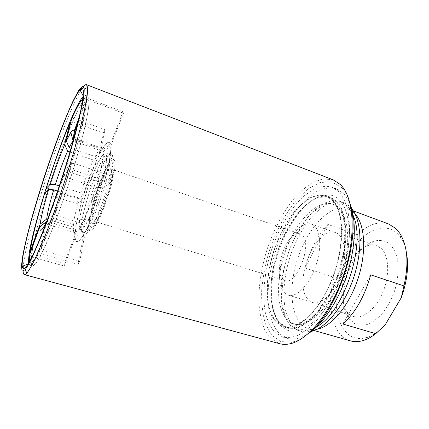 <?xml version="1.0" encoding="UTF-8"?>
<svg xmlns="http://www.w3.org/2000/svg" width="429" height="429" viewBox="0 0 429 429"><rect width="100%" height="100%" fill="white"/><g stroke="black" fill="none" stroke-linecap="round" stroke-linejoin="round"><path stroke-width="0.32" stroke-dasharray="2.15 1.61" d="M83.612 86.524L82.116 88.551M80.636 90.905C63.117 120.195 26.485 232.148 23.3 266.125M23.102 268.903L23.112 271.418M333.306 179.907L323.364 178.813L312.693 182.448C305.427 186.996 298.391 193.35 291.575 201.512C281.558 215.063 273.439 230.872 267.208 248.949C261.551 267.208 258.751 284.759 258.821 301.608C259.491 312.221 261.417 321.509 264.586 329.467L271.042 338.712L279.708 343.704M350.182 204.102C348.332 197.538 345.753 192.364 342.439 188.583L341.13 187.189L331.285 181.773L319.943 182.55L308.043 188.894L296.407 199.941C285.21 213.642 275.75 231.617 269.16 251.244C265.326 264.5 262.832 277.552 261.679 290.412C261.363 302.853 262.586 313.931 265.353 323.648L271.643 335.14L280.743 341.629L292.203 342.106C297.109 341.012 302.247 338.368 307.625 334.164M338.792 191.645L331.998 187.135C326.072 185.671 319.793 186.443 313.159 189.441L303.287 196.53C290.256 208.794 278.753 228.539 271.38 250.311C264.457 272.233 262.06 294.954 265.32 312.553C267.433 320.838 270.667 327.499 275.016 332.534L282.925 337.103C287.682 337.977 292.841 337.328 298.412 335.162C304.145 332.094 309.942 327.499 315.808 321.385C324.689 310.955 332.368 297.86 338.846 282.1C344.803 265.98 348.348 250.171 349.485 234.679C349.732 224.919 349.034 216.168 347.393 208.44C345.254 201.442 342.39 195.844 338.792 191.645M350.445 205.089C348.573 200.145 346.187 196.23 343.297 193.356L336.416 188.819C330.427 187.328 324.088 188.068 317.401 191.028L307.454 198.064C294.342 210.253 282.808 229.923 275.45 251.641C268.543 273.509 266.221 296.198 269.589 313.781C271.761 322.061 275.059 328.727 279.477 333.767L287.484 338.358C293.677 340.079 300.659 338.47 308.419 333.526M339.682 200.22C335.435 195.962 330.491 194.198 324.844 194.927C307.33 197.42 287.864 223 278.228 252.552C268.533 282.084 269.106 314.226 281.767 326.587L287.827 330.4C292.46 331.601 297.533 331.177 303.056 329.129C308.735 326.115 314.462 321.487 320.232 315.245C325.89 308.156 331.102 299.898 335.869 290.476C344.846 270.935 349.812 248.353 349.351 229.976C348.691 221.198 347.093 213.685 344.546 207.443L339.682 200.22M336.803 201.48L330.394 197.142L322.528 196.289C305.625 198.632 286.722 223.493 277.338 252.263C267.9 281.011 268.452 312.242 280.695 324.12L287.548 328.083C301.678 332.577 323.809 312.848 336.475 280.641C349.244 248.498 348.552 213.154 336.803 201.48M332.845 200.005L326.512 195.688C321.401 194.455 315.975 195.141 310.231 197.742C304.456 201.335 298.836 206.387 293.372 212.907C285.312 223.756 278.764 236.476 273.723 251.078C269.155 265.835 266.918 279.965 267.004 293.479C267.562 301.968 269.106 309.368 271.643 315.68C274.737 321.176 278.711 324.935 283.558 326.962C297.544 331.419 319.557 311.583 332.234 279.279C345.018 247.04 344.455 211.647 332.845 200.005M332.593 200.493L326.287 196.192C321.219 194.97 315.841 195.651 310.14 198.23C304.413 201.791 298.836 206.805 293.415 213.267C285.419 224.029 278.92 236.658 273.922 251.142C267.878 270.265 265.803 290.052 268.613 305.26C270.431 312.414 273.203 318.157 276.93 322.479L283.671 326.421C297.549 330.845 319.38 311.17 331.955 279.145C344.632 247.179 344.096 212.071 332.593 200.493M336.433 201.925L330.057 197.597C324.941 196.359 319.519 197.013 313.781 199.571C308.017 203.105 302.407 208.092 296.965 214.527C288.937 225.246 282.427 237.838 277.429 252.29C271.407 271.375 269.38 291.13 272.276 306.333C274.136 313.486 276.957 319.224 280.727 323.557L287.543 327.515C301.56 331.971 323.504 312.398 336.068 280.464C348.734 248.595 348.069 213.529 336.433 201.925M291.854 236.492C274.056 269.954 273.38 318.286 294.112 323.911C307.25 328.099 327.574 310.194 339.146 281.011C350.82 251.893 350.236 219.584 339.403 208.596L333.22 204.386C320.356 199.523 302.992 214.323 291.854 236.492M28.689 262.929L29.842 265.449L31.982 264.296C33.923 261.947 36.379 257.861 39.355 252.032C45.672 238.996 54.134 217.621 62.468 193.286C68.779 174.506 74.201 156.751 78.732 140.015C81.424 129.633 83.526 120.619 85.028 112.983C86.17 106.279 86.696 101.276 86.604 97.978L85.51 95.318L83.092 96.67M47.769 190.315C35.773 228.582 27.783 264.827 32.368 266.152L34.567 265.015C36.551 262.682 39.044 258.607 42.047 252.799C48.429 239.806 56.928 218.474 65.267 194.181C71.573 175.434 76.973 157.7 81.467 140.98C84.127 130.604 86.197 121.595 87.666 113.953C88.765 107.25 89.253 102.241 89.119 98.933L87.961 96.246C82.502 94.359 62.344 143.334 48.112 189.216M47.834 190.256L46.627 194.165C38.857 219.616 33.902 239.634 31.762 254.225L31.467 256.762C30.652 264.752 31.773 267.283 34.829 264.355C36.481 262.634 38.658 259.154 41.35 253.914L42.98 250.643C51.174 233.885 63.412 201.308 73.037 170.018L74.946 163.739C84.261 132.781 89.505 108.135 88.98 100.263L88.83 98.788C87.194 93.651 82.304 100.182 74.153 118.372L72.587 121.938C64.323 141.28 56.178 163.712 48.15 189.237M73.037 170.018L110.859 182.716L102.611 187.779L95.989 187.28L67.214 177.772L63.916 175.075L69.788 169.53L73.037 170.018M112.671 176.55L104.338 181.923L97.71 181.478L69.005 171.895L65.739 169.117L71.702 163.267L74.946 163.739L112.671 176.55L110.859 182.716M29.783 260.977C30.212 262.902 31.274 262.961 32.958 261.17C34.535 259.454 36.615 256.049 39.195 250.954L41.35 253.914L77.933 264.318L83.644 234.668L80.164 226.619L51.909 217.986L46.418 222.431M79.783 261.181L85.468 231.44L81.955 223.353L53.539 214.607L47.555 219.434L40.809 247.662L42.98 250.643L79.783 261.181L77.933 264.318M39.195 250.954L45.394 225.107M30.513 252.155L31.762 254.225L64.221 263.401L75.166 235.172L73.279 227.129L47.587 219.316M29.821 254.043L31.467 256.762L64.173 265.959L64.221 263.401M64.173 265.959L75.198 237.559L73.295 229.472L46.788 221.444M48.847 189.462L78.116 198.847L83.746 195.216L80.824 192.932L59.331 185.955M44.718 193.195L46.627 194.165L76.657 203.705L78.116 198.847M76.657 203.705L82.223 200.289L79.279 198.064L57.609 191.103M71.52 119.149L74.153 118.372L104.944 129.596L100.552 152.579L95.125 156.59L71.069 148.236M70.721 122.496L72.587 121.938L103.223 133.038L104.944 129.596M103.223 133.038L98.804 155.984L93.393 160.006L69.991 151.925M79.279 117.101L85.446 100.241C85.098 98.118 84.223 97.667 82.818 98.895M85.446 100.241L88.83 98.788L123.021 111.728L123.45 113.277L110.832 145.774C111.336 152.483 109.17 164.532 104.338 181.923M123.45 113.277L88.98 100.263L85.569 101.727L78.046 122.281M71.702 163.267C80.732 133.339 85.934 109.459 85.569 101.727M40.809 247.662C48.681 231.301 60.451 199.791 69.788 169.53M65.739 169.117C68.865 158.65 71.155 149.882 72.614 142.809M47.555 219.434C52.713 208.001 58.167 193.216 63.916 175.075M100.552 152.579C104.445 145.318 107.368 141.902 109.315 142.315L110.51 143.994L103.078 149.7L75.767 140.063L74.244 132.663M75.767 140.063L75.161 138.755C74.684 138.605 73.986 139.168 73.08 140.439M46.488 222.238L47.169 224.297C48.048 224.533 49.625 222.431 51.909 217.986M69.005 171.895C73.22 157.518 75.483 147.496 75.81 141.838L103.335 151.523L110.832 145.774M74.035 133.231L75.81 141.838M53.539 214.607C57.915 204.998 62.473 192.718 67.214 177.772M103.078 149.7L102.118 148.284C100.595 147.951 98.262 150.718 95.125 156.59M93.393 160.006C89.001 169.208 84.813 180.185 80.824 192.932M79.279 198.064C75.66 210.628 73.659 220.318 73.279 227.129M73.295 229.472C73.423 231.29 73.842 232.314 74.544 232.545L76.625 231.558L80.164 226.619M97.71 181.478C101.678 167.272 103.555 157.287 103.335 151.523M81.955 223.353C86.701 214.028 91.377 202.005 95.989 187.28M110.392 143.951L109.197 142.272C107.255 141.86 104.333 145.281 100.44 152.536M98.691 155.942C93.377 166.913 88.358 179.992 83.634 195.179M82.116 200.252C77.783 215.278 75.429 226.903 75.048 235.135M75.08 237.527C75.236 239.924 75.777 241.275 76.705 241.581L79.108 240.556C80.352 239.43 81.826 237.457 83.521 234.631M104.215 181.88C109.046 164.489 111.213 152.44 110.714 145.731M85.344 231.403C91.173 220.302 96.884 205.743 102.488 187.736M98.804 155.984C93.484 166.951 88.465 180.03 83.746 195.216M82.223 200.289C77.896 215.31 75.542 226.936 75.166 235.172M75.198 237.559C75.354 239.956 75.895 241.307 76.823 241.618C78.303 242.036 80.577 239.72 83.644 234.668M85.468 231.44C91.297 220.34 97.013 205.786 102.611 187.779M110.51 143.994L123.021 111.728M106.419 155.845L105.743 154.016C102.971 151.029 93.871 169.08 87.066 189.999C80.185 210.902 76.855 230.84 80.856 230.067C83.864 229.612 90.969 215.862 97.19 197.823C103.421 179.805 107.363 161.481 106.419 155.845M106.526 155.824L105.85 153.995C100.858 147.426 78.073 209.861 79.14 226.405C79.22 229.081 79.815 230.325 80.931 230.148C83.939 229.692 91.061 215.926 97.286 197.86C103.528 179.821 107.475 161.47 106.526 155.824M327.879 224.421C317.471 235.875 309.818 250.38 304.933 267.948L327.879 224.421L357.282 234.883L355.351 245.367L342.165 269.374C327.772 305.099 340.336 347.517 368.388 336.878C372.93 335.194 377.445 332.261 381.933 328.072M304.933 267.948L334.057 277.354L342.165 269.374M354.912 213.68L352.708 211.615L348.026 208.944C330.679 202.837 307.572 227.858 297.581 258.885C287.301 289.822 291.141 323.659 308.746 328.989L314.103 329.601L317.101 329.236M388.69 224.013C378.389 220.86 367.921 224.485 357.282 234.883M334.057 277.354C326.185 305.823 332.395 335.896 350.45 340.867M342.819 323.986L370.694 274.85M406.29 251.785C405.121 246.257 403.287 241.607 400.799 237.838C390.149 221.45 369.567 226.721 355.351 245.367M348.841 318.35L354.874 323.831C359.073 325.52 363.69 325.595 368.72 324.056C373.841 321.541 378.791 317.519 383.569 311.985C388.057 305.705 391.763 298.595 394.691 290.658C398.353 278.518 399.104 266.318 396.895 256.558C394.927 250.595 392.106 246.037 388.433 242.884C384.395 240.642 380.003 239.972 375.246 240.867C351.539 246.385 333.805 298.616 348.841 318.35M346.412 311.138C333.649 294.696 348.916 249.726 368.833 245.313C371.503 244.594 374.034 244.621 376.421 245.393L381.649 248.788C389.124 256.408 389.843 275.96 382.668 292.696C375.563 309.486 362.366 319.53 353.196 316.371C350.815 315.583 348.756 314.108 347.029 311.953L346.412 311.138M306.66 297.592C293.693 279.236 316.951 225.407 335.392 232.561L335.542 232.609C344.508 235.462 347.635 254.188 341.35 273.209C335.178 292.262 321.584 305.518 312.671 302.52L312.516 302.472C310.167 301.689 308.215 300.064 306.66 297.592M282.684 290.294C272.882 274.914 287.714 230.394 304.633 224.539C307.1 223.552 309.389 223.423 311.502 224.142C319.948 226.802 322.517 245.624 316.13 264.956C309.851 284.32 296.654 297.983 288.272 295.136C286.143 294.471 284.373 293.012 282.963 290.755L282.684 290.294M303.067 236.127C312.13 246.278 295.962 285.709 285.033 280.571L281.622 277.638C275.069 267.862 285.124 237.693 296.117 234.191L300.279 233.977L303.067 236.127M111.229 170.367C113.46 179.038 97.335 224.195 93.265 220.924C87.441 219.97 105.084 166.055 110.344 168.726L111.229 170.367M351.598 208.548L348.386 205.368L343.667 202.686C338.384 201.373 332.807 201.952 326.925 204.413C321.026 207.856 315.315 212.741 309.776 219.08C301.635 229.649 295.082 242.106 290.117 256.445C284.148 275.38 282.32 295.034 285.505 310.205C287.521 317.347 290.503 323.091 294.45 327.445L301.528 331.456L306.923 332.084L311.395 331.419M353.228 215.68C351.635 211.653 349.646 208.414 347.254 205.952L340.69 201.571C335.446 200.279 329.896 200.869 324.051 203.357C318.179 206.816 312.489 211.722 306.971 218.082C298.857 228.689 292.31 241.173 287.339 255.534C281.36 274.501 279.488 294.181 282.609 309.357C284.593 316.5 287.537 322.249 291.447 326.592L298.471 330.593C303.968 332.148 310.119 330.829 316.924 326.63M100.247 182.604C96.278 193.12 93.254 203.223 91.179 212.913C90.154 218.634 89.79 222.967 90.079 225.911C90.776 227.82 92.101 227.788 94.058 225.826C101.946 216.945 115.91 173 113.744 163.985C112.725 157.615 106.247 167.053 100.247 182.604M110.022 155.271L108.832 153.073C101.147 149.49 74.474 231 82.792 232.652L83.328 232.679C86.524 232.277 94.015 217.975 100.525 199.12C107.052 180.287 111.106 161.132 110.022 155.271M114.988 160.811L112.693 158.859L108.371 163.91L102.939 174.608C99.083 183.902 95.662 193.731 92.669 204.102L89.586 217.814L88.744 227.493L90.428 231.081L94.482 227.44L100.188 216.859C104.472 206.81 108.258 195.994 111.556 184.411L114.64 169.852L114.988 160.811M112.757 156.231L111.519 154.022C103.636 150.364 77 231.767 85.521 233.478C88.395 234.577 96.005 220.956 102.815 201.689C109.636 182.459 113.948 162.269 112.757 156.231M342.439 188.583L341.645 185.902M292.203 342.106L289.977 343.801M336.416 188.819L331.998 187.135M287.484 338.358L282.925 337.103M280.695 324.12L281.767 326.587M322.528 196.289L324.844 194.927M330.394 197.142L326.512 195.688M287.548 328.083L283.558 326.962M330.057 197.597L326.287 196.192M287.543 327.515L283.671 326.421M336.449 205.636C337.805 206.354 339.505 208.708 341.554 212.698L343.447 218.259L345.082 228.582L344.203 249.533L338.808 272.442L329.574 294.149L317.851 311.556L310.323 318.956L305.384 322.34C300.804 324.512 297.576 325.257 295.694 324.571L292.514 323.648C292.149 323.493 291.72 323.702 288.669 320.999L285.065 315.261L281.987 304.477L281.151 288.578C282.298 275.204 285.258 261.733 290.031 248.171C295.694 235.113 302.44 223.922 310.274 214.607L322.259 205.244L328.512 203.314L331.778 203.657L336.449 205.636M83.398 96.343L83.167 95.898M28.743 263.374L28.293 263.599M87.961 96.246L85.51 95.318M32.368 266.152L29.842 265.449M32.958 261.17L34.829 264.355M102.118 148.284L75.161 138.755M74.544 232.545L47.169 224.297M76.625 231.558L79.108 240.556M80.856 230.067L83.328 232.679M105.743 154.016L109.277 153.368M353.314 210.902L348.026 208.944M314.167 330.534L308.746 328.989M368.388 336.878L364.795 339.999M347.029 311.953L349.571 319.332M368.833 245.313L375.246 240.867M312.516 302.472L353.196 316.371M335.392 232.561L376.421 245.393M288.272 295.136L312.671 302.52M311.502 224.142L335.542 232.609M281.805 277.933L282.963 290.755M296.117 234.191L304.633 224.539M93.265 220.924L285.033 280.571M110.344 168.726L300.279 233.977M400.799 237.838L399.742 233.194M352.708 211.615L348.386 205.368M314.103 329.601L306.923 332.084M343.667 202.686L340.69 201.571M301.528 331.456L298.471 330.593M108.832 153.073L111.519 154.022C112.752 154.944 113.052 155.942 112.419 157.019L108.81 162.629L102.038 176.41L94.359 197.866L89.425 217.766L88.192 228.871C88.09 231.188 87.865 232.507 87.521 232.818L85.521 233.478L82.792 232.652M80.931 230.148C81.934 231.467 83.301 232.094 85.039 232.019C85.966 231.987 87.055 231.145 88.31 229.483L89.339 222.517L95.898 194.45L106.424 168.238L111.481 158.516C111.347 156.655 110.918 155.432 110.199 154.848C108.853 153.813 107.4 153.528 105.85 153.995C104.37 154.746 103.496 155.861 103.223 157.346C102.392 163.54 98.997 181.88 92.235 200.021C88.98 209.298 84.052 219.648 80.963 225.466C80.196 227.837 80.185 229.392 80.931 230.148M112.328 166.098C114.559 168.887 111.486 182.582 107.432 195.474C103.502 207.582 96.75 224.228 92.964 224.163C91.645 222.694 89.693 221.246 87.098 219.83C84.159 219.412 81.719 219.423 79.794 219.857C77.011 217.637 80.883 202.681 85.344 188.637C88.401 179.376 92.487 169.734 94.852 165.648C96.3 162.999 97.635 161.653 98.847 161.62C100.23 163.176 102.177 164.618 104.687 165.953C107.609 166.355 110.055 166.35 112.017 165.932L112.328 166.098"/><path stroke-width="0.64" d="M23.112 271.418C23.225 273.337 23.643 274.399 24.356 274.619C24.989 274.796 25.853 274.254 26.952 273.005C28.957 270.415 31.451 266.178 34.438 260.285L45.243 235.441C51.48 219.621 57.818 201.984 64.253 182.539C70.56 163.047 75.874 145.077 80.196 128.63L86.165 102.204C87.237 95.683 87.73 90.792 87.645 87.521L86.508 84.685C85.8 84.433 84.835 85.049 83.612 86.524M82.116 88.551L80.636 90.905M23.3 266.125L23.102 268.903M24.356 274.619L279.708 343.704C282.872 344.567 286.299 344.6 289.977 343.801C308.167 340.181 331.762 311.384 343.935 274.051C356.188 236.744 354.177 199.576 341.645 185.902L340.299 184.481L333.306 179.907L86.508 84.685M307.625 334.164C337.409 313.1 361.754 238.701 350.182 204.102M308.419 333.526C322.865 324.126 338.175 301.431 346.83 275C355.475 248.563 356.542 221.208 350.445 205.089M84.197 88.765L82.486 86.186L78.663 90.498L73.203 100.697C68.935 109.969 64.307 121.053 59.336 133.939C54.29 147.485 49.314 161.663 44.401 176.464C39.629 191.302 35.28 205.657 31.365 219.53C27.788 232.813 25 244.407 23.005 254.317L21.45 265.589L22.061 271.112L25.048 269.793C26.973 267.219 29.376 263.047 32.255 257.266L42.691 232.99C48.718 217.573 54.858 200.413 61.111 181.51C67.246 162.564 72.437 145.093 76.684 129.097L82.62 103.346C83.714 96.986 84.245 92.197 84.213 88.985L84.197 88.765M83.312 91.205C83.044 88.192 81.971 87.741 80.094 89.838C65.396 106.011 19.943 244.938 22.233 266.666C22.689 268.924 23.826 269.192 25.633 267.471C27.837 264.521 30.668 259.432 34.138 252.198C37.924 243.769 42.112 233.601 46.697 221.686L53.77 202.257C61.122 181.043 67.61 160.489 73.23 140.599C76.577 128.282 79.215 117.6 81.14 108.558C82.62 100.67 83.344 94.889 83.312 91.205M83.092 96.67C68.495 112.473 26.26 241.559 28.689 262.929M48.112 189.216L47.769 190.315M48.847 189.462L48.15 189.237L47.834 190.256M45.394 225.107L45.946 222.812L46.418 222.431M30.513 252.155L30.132 251.523L40.138 224.153L46.681 219.042L47.587 219.316M46.788 221.444L39.902 226.501L29.821 254.043C29.483 257.228 29.467 259.54 29.783 260.977M48.15 189.237L46.252 188.251L50.284 184.293L55.293 184.647L59.331 185.955M57.609 191.103L53.695 189.843L48.686 189.446L44.718 193.195C37.141 217.975 32.277 237.414 30.132 251.523M82.818 98.895C80.143 101.432 76.378 108.183 71.52 119.149L66.302 140.969L69.171 147.576L71.069 148.236M69.991 151.925L67.573 151.094L64.731 144.514L69.959 122.721L70.721 122.496M69.959 122.721C61.99 141.543 54.086 163.385 46.252 188.251M74.244 132.663L74.008 131.515C73.74 129.268 72.678 129.537 70.833 132.32L66.302 140.969M74.008 131.515L79.279 117.101M64.731 144.514C59.937 155.759 55.121 169.021 50.284 184.293M48.686 189.446C44.133 204.52 41.286 216.087 40.138 224.153M39.902 226.501L39.876 226.93C39.661 232.507 41.688 231.134 45.946 222.812M78.046 122.281L74.035 133.231L72.614 142.809M73.08 140.439L69.171 147.576M67.573 151.094C63.481 160.553 59.384 171.739 55.293 184.647M53.695 189.843C49.893 202.547 47.555 212.275 46.681 219.042M46.493 221.353L46.488 222.238M317.101 329.236C331.467 326.635 349.217 305.652 358.017 278.662C366.875 251.689 364.961 224.265 354.912 213.68M314.167 330.534L350.45 340.867C354.853 342.127 359.636 341.838 364.795 339.999C368.425 338.669 372.072 336.567 375.74 333.682L342.819 323.986C355.389 312.762 364.682 296.38 370.694 274.85L403.936 285.907C409.03 263.411 407.63 245.838 399.742 233.194L395.833 228.512L388.69 224.013L353.314 210.902M381.933 328.072L385.29 324.646L375.74 333.682M403.936 285.907L401.292 297.646L385.29 324.646M401.292 297.646C407.309 281.033 408.971 265.749 406.29 251.785M311.395 331.419C326.33 327.826 344.551 305.55 353.775 277.273C363.052 249.013 361.524 220.275 351.598 208.548M316.924 326.63C344.085 311.84 366.393 243.661 353.228 215.68M25.048 269.793L26.952 273.005M84.213 88.985L87.645 87.521M83.167 95.898L80.094 89.838M28.293 263.599L22.233 266.666M73 140.551L70.833 132.32M46.488 221.568L39.876 226.93"/></g></svg>

